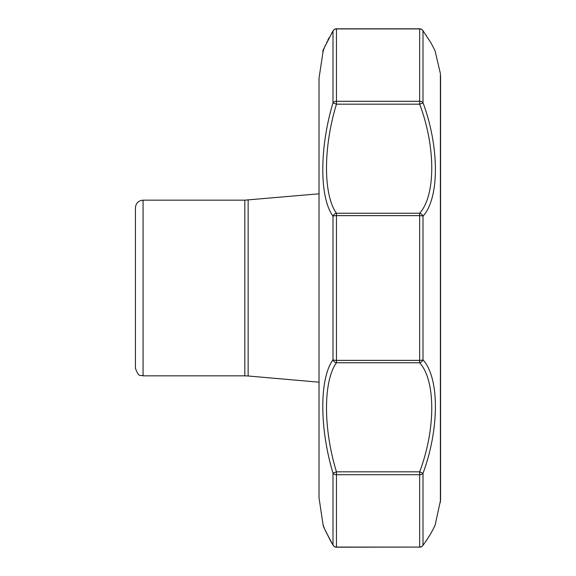 <?xml version="1.0" encoding="UTF-8"?>
<svg xmlns="http://www.w3.org/2000/svg" width="576" height="576" viewBox="0 0 576 576"><rect width="100%" height="100%" fill="white"/><g stroke="black" fill="none" stroke-linecap="round" stroke-linejoin="round"><path stroke-width="0.86" d="M135.432 241.762L135.432 334.238M423.151 31.025L423 30.823C439.531 57.326 439.531 57.326 423 30.823A3.816 2.952 -36.7 0 0 422.726 30.341A3.816 3.816 0 0 0 419.659 28.8L336.463 28.8A3.816 3.816 0 0 0 333.223 30.593C324.727 46.642 321.386 53.374 323.194 50.803L319.032 78.134L319.032 497.866L323.071 524.801C324.706 526.982 318.384 518.054 333.223 545.407A3.816 3.816 0 0 0 336.463 547.2A3.816 3.816 0 0 1 333.223 545.407A3.816 3.017 -32 0 1 333 544.939C319.392 518.371 319.392 518.371 333 544.939L331.394 542.29M330.674 541.044L330.437 540.626M330.358 540.497L330.084 540.007M423 545.177L423 473.335A3.816 2.664 180 0 1 419.659 474.71L336.463 474.71A3.816 2.664 180 0 1 333 473.17C319.399 427.961 319.392 378.418 333 359.77A3.816 3.226 -142.6 0 0 336.463 362.75C323.194 381.132 323.179 428.501 336.463 471.823L333 473.17L333 544.939A3.816 3.701 180 0 0 336.463 547.085L419.659 547.085L419.659 471.823C435.809 429.077 435.766 380.52 419.659 362.75L336.463 362.75L336.463 360.367L419.659 360.367L419.659 362.75A3.816 3.161 137.6 0 0 423 359.834C439.56 378 439.502 428.818 423 473.335L419.659 471.823L336.463 471.823L336.463 547.2L419.659 547.085A3.816 3.701 180 0 0 423 545.177C439.531 518.674 439.531 518.674 423 545.177A3.816 2.952 36.7 0 1 422.726 545.659L422.726 545.659C427.421 539.251 431.021 533.506 433.534 528.43L435.146 525.038L440.568 500.105L440.568 75.895M333 216.23C319.399 197.59 319.392 148.054 333 102.83L336.463 104.177C323.194 147.456 323.179 194.854 336.463 213.25A3.816 3.226 142.6 0 0 333 216.23L333 359.77A3.816 1.037 180 0 0 336.463 360.367L336.463 215.633A3.816 1.037 180 0 0 333 216.23M333 31.061A3.816 3.701 180 0 1 336.463 28.915L336.463 28.8A3.816 3.816 0 0 0 333.223 30.593A3.816 3.017 32 0 0 333 31.061C319.392 57.629 319.392 57.629 333 31.061L333 102.83A3.816 2.664 180 0 1 336.463 101.29L419.659 101.29L419.659 104.177L336.463 104.177L336.463 28.915L419.659 28.915L419.659 101.29A3.816 2.664 180 0 1 423 102.665C439.56 147.377 439.502 198.094 423 216.166A3.816 3.161 -137.6 0 0 419.659 213.25C435.809 195.394 435.766 146.758 419.659 104.177L423.108 102.917M323.071 51.199L323.957 48.852M324.13 48.413L324.302 47.981M326.556 42.847L327.024 41.854M135.432 207.792C135.886 203.155 138.434 200.606 143.071 200.153L143.071 375.847C140.81 374.378 139.068 378.648 135.432 368.208L135.432 207.792M422.726 30.341L430.906 42.732L434.981 50.522L440.388 73.591L440.388 502.409M434.268 526.874L434.074 527.27M426.125 540.785L425.642 541.483M426.262 35.424L426.506 35.791M319.032 497.866L319.018 78.595L319.018 193.81L244.814 200.153L143.071 200.153M419.659 28.8L419.659 28.915A3.816 3.701 180 0 1 423 30.823L423 102.665M423 216.166L423 359.834A3.816 1.037 180 0 1 419.659 360.367L419.659 213.25L336.463 213.25L336.463 215.633L419.659 215.633A3.816 1.037 180 0 1 423 216.166M244.814 200.153L244.814 375.847L143.071 375.847M248.141 200.009L248.141 375.991L319.018 382.19L319.018 497.405M333.223 30.593L331.43 33.552M329.098 37.699L327.78 40.248M325.411 45.274L324.432 47.599M323.381 50.299L323.194 50.796M434.952 525.542L434.707 526.061M434.671 526.133L434.491 526.5M434.081 527.35L433.332 528.818M432.245 530.87L431.05 533.016M430.006 534.802L429.142 536.227M429.077 536.335L428.069 537.941M427.738 538.452L424.872 542.7M424.253 543.564L422.726 545.659A3.816 3.816 0 0 1 419.659 547.2M333.223 545.407L331.466 542.513M331.38 542.362L325.411 530.726M324.432 528.401L323.59 526.255M248.141 375.991L244.814 375.847"/></g></svg>
